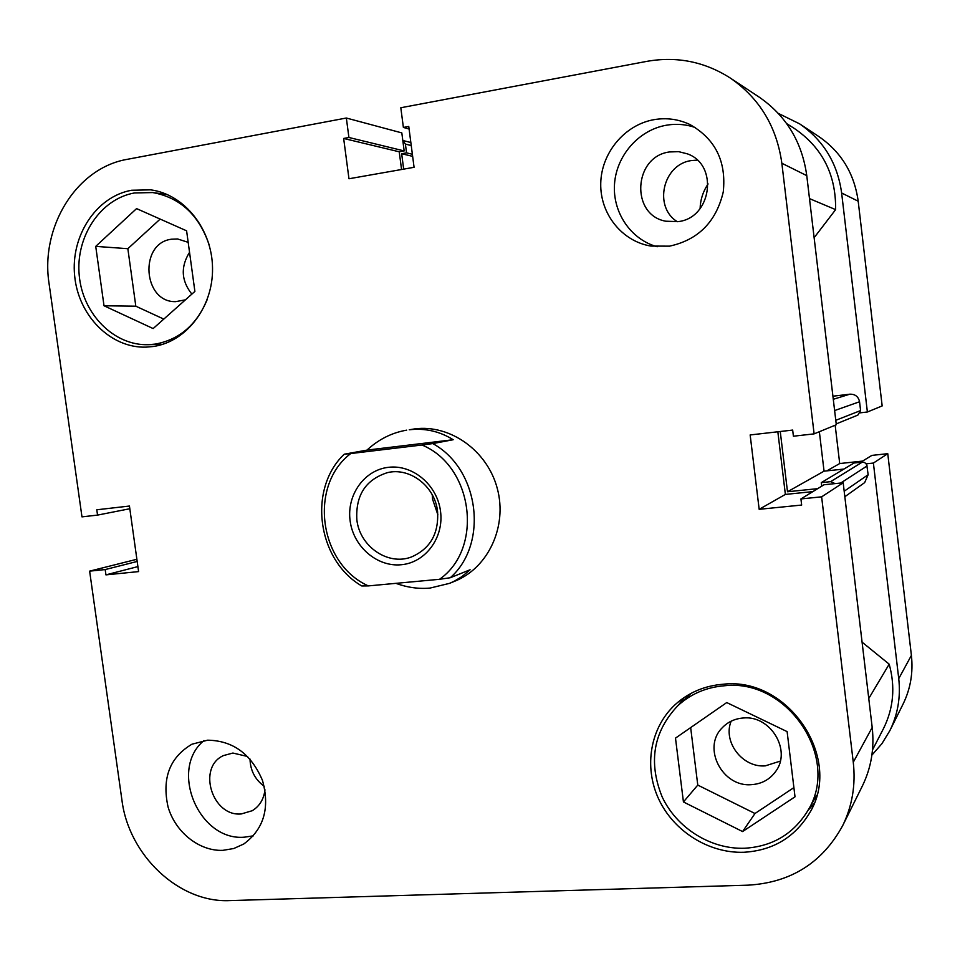 <?xml version="1.0" encoding="UTF-8"?>
<svg xmlns="http://www.w3.org/2000/svg" width="960" height="960" viewBox="0 0 960 960"><rect width="100%" height="100%" fill="white"/><g stroke="black" fill="none" stroke-linecap="round" stroke-linejoin="round"><path stroke-width="1.44" d="M872.508 749.904L883.428 728.7C893.544 708.36 895.464 686.856 889.188 664.176L862.08 642.144M868.764 698.52L889.188 664.176M835.116 483.6L830.616 481.656L821.304 482.628L821.736 486.168M817.68 488.652L787.5 491.76L780.252 431.508M403.668 169.14L401.664 153.732L406.548 152.856L405.408 144.072L402.804 140.484L410.844 142.512M814.128 237.708L835.62 209.628C836.1 174.66 822.36 147.624 794.4 128.496L786.672 123.6M833.292 399.288L849.852 394.188L832.92 396.216M849.852 394.188C855.18 394.068 858.408 396.6 859.56 401.748L834.624 410.556M835.776 420.3L860.592 410.568L859.56 401.748M860.592 410.568L857.916 415.068L836.208 423.912M843.948 469.056L824.052 471.168L819.36 431.712M830.616 481.656L862.272 462.12L854.028 462.996L821.304 482.628M862.272 462.12L864.66 462.528L866.712 464.544L868.152 474.72L864.648 482.616L844.836 496.728M708.096 183.924C703.056 191.436 700.38 199.68 700.092 208.644M809.496 198.612L835.62 209.628M412.644 156.348L401.664 153.732M412.38 154.26L406.548 152.856M787.5 491.76L824.052 471.168M867.384 411.996L882.168 405.924L858.192 201.216L841.632 192.984L867.384 411.996L860.244 412.824M871.896 755.124L881.952 743.628L889.908 730.56C897.828 714.36 900.768 697.056 898.74 678.648L911.4 655.392C913.284 672.624 910.512 688.848 903.084 704.052L889.908 730.56M866.256 463.812L873.396 463.056L898.74 678.648M841.632 192.984C837.528 163.404 823.512 140.352 799.596 123.84L778.32 113.388M799.596 123.84L818.832 136.548C841.248 152.028 854.364 173.58 858.192 201.216M862.596 461.088L839.712 463.548L835.164 425.232M873.396 463.056L887.76 453.672L871.872 455.4L860.628 462.288M887.76 453.672L911.4 655.392M826.824 470.868L839.712 463.548M350.124 520.86C346.5 495.096 364.26 469.98 388.476 467.316C412.632 464.268 437.268 484.872 440.52 511.248C444.132 537.576 425.52 562.644 401.316 564.732C377.172 567.216 353.388 546.66 350.124 520.86M437.544 511.212C434.856 486.192 409.824 467.1 387.468 472.632C365.688 479.568 355.488 495.288 356.856 519.804C359.688 546.408 387.9 565.944 411.276 557.04C430.224 548.844 438.984 533.568 437.544 511.212M432.228 494.76L432.564 499.164L437.868 514.788M449.568 583.344L455.076 581.088C488.28 567.744 507.504 526.464 497.34 488.664C487.5 450.78 450.324 424.236 414.804 428.88L409.248 429.78C425.028 427.968 439.68 431.28 453.192 439.728L432.768 443.58C479.304 468.852 488.892 543.732 450.276 577.74L470.076 569.772L462.036 576.528L454.44 581.112L449.568 583.344L429.996 588.084C418.716 589.092 407.328 587.508 395.856 583.344M450.276 577.74L439.524 579.3C483.852 548.412 473.28 466.044 421.968 445.008L350.748 453.552C308.376 485.58 318.996 563.964 368.34 585.9L361.752 585.96C317.208 560.124 307.56 489.012 344.22 454.212L366.972 450.108C378.624 439.356 391.86 432.696 406.668 430.152M439.524 579.3L368.34 585.9M432.768 443.58L421.968 445.008M350.748 453.552L344.22 454.212M453.192 439.728L366.972 450.108M744.624 848.244C710.64 849.48 676.62 827.988 662.112 796.788C648.12 761.952 653.376 731.568 677.892 705.648C690.876 693.816 706.464 687.18 724.68 685.74C787.872 678.396 841.44 758.748 807.384 811.356C793.02 834.252 772.104 846.552 744.624 848.244M207.3 299.364C196.764 324.756 179.424 339.66 155.292 344.088L148.308 344.7C113.952 345.804 82.68 314.1 79.236 275.484C75.384 236.928 100.272 198.996 134.4 192.972L152.688 192.552C180.06 197.532 198.864 214.884 209.076 244.608M247.596 756.48L232.896 753.048L223.56 755.544C196.956 767.16 212.016 816.852 241.284 813.948L252.264 810.708C259.584 806.184 263.82 799.212 264.972 789.792M678.108 221.616C711.516 218.196 719.004 164.808 687.348 153.84L678.612 151.656L669.576 151.944C633.384 156.408 630.324 214.992 665.736 221.208L678.108 221.616M697.224 160.116L691.524 160.56C662.892 164.064 653.136 207.048 677.376 221.724M669.516 246.156C698.232 239.904 716.136 221.856 723.252 192C726.492 161.46 715.368 138.96 689.856 124.5C678.444 119.16 666.48 117.54 653.988 119.664C624.528 124.788 601.248 153.06 600.744 183.432C600 213.816 621.96 241.404 650.94 246.072L669.516 246.156M695.436 127.572C685.956 124.308 676.248 123.528 666.3 125.232C638.712 130.02 616.464 155.58 614.52 183.96C612.42 212.34 630.756 239.472 657.192 246.756M222.876 850.344L233.772 848.52L243.78 843.996C263.844 829.188 270.084 807.984 262.476 780.42C251.256 754.008 232.968 740.604 207.636 740.184L191.976 744.192C169.752 757.344 161.772 778.224 168.036 806.844C175.32 832.2 199.272 851.364 222.876 850.344M203.976 740.568C168.744 769.272 198.828 841.392 244.476 837.168L253.488 835.824M743.952 852.264C772.524 850.524 794.232 837.708 809.064 813.828C843.948 759.372 788.484 676.62 723.312 684.216C704.628 685.704 688.608 692.484 675.24 704.568C650.316 727.512 643.596 766.512 658.584 798.84C673.524 831.192 708.744 853.524 743.952 852.264M807.864 810.54L813.9 803.82M153.192 346.512C186.348 341.868 213.18 307.092 212.532 268.152C212.22 229.224 184.284 194.184 150.66 189.852L131.592 190.26C96.288 196.524 70.596 235.812 74.64 275.688C78.24 315.624 110.628 348.36 146.148 347.136L153.192 346.512M185.424 299.832L175.704 301.644C142.98 302.64 138.78 243.216 171.408 239.22L177.612 238.968L188.172 242.34M743.292 717.996C770.496 715.056 791.952 750.576 775.536 771.648C769.632 779.628 761.604 783.96 751.452 784.656C722.424 787.368 702.012 747.96 721.992 728.04C727.644 721.992 734.748 718.656 743.292 717.996M731.148 721.176C722.604 741.792 742.428 767.868 765.288 765.864L780.288 761.112M683.748 697.8L678.576 705.024M189.54 252.312C180.48 266.844 181.248 280.764 191.856 294.108M781.848 163.248C776.7 126.624 759.492 98.208 730.212 77.988L759.132 97.092C786.18 115.776 802.068 141.96 806.772 175.644L781.848 163.248L814.116 433.872L793.404 436.212L792.672 430.08L750.156 434.952L759.168 509.316L801.66 505.056L800.928 498.936L824.04 484.752L843.18 482.772L872.196 727.452C874.512 748.332 871.212 767.892 862.296 786.132L842.64 825.708C852.252 806.028 855.804 784.872 853.272 762.252L872.196 727.452M843.18 482.772L821.628 496.836L853.272 762.252M136.884 559.272L89.628 571.14L105.192 569.568L105.936 574.872L138.6 571.596L129.444 506.04L96.792 509.784L97.536 515.1L81.972 516.864L49.116 283.932C40.056 227.316 76.224 167.928 127.308 159.324L346.344 118.02L348.912 137.484L343.656 138.456L348.972 178.764L414.072 167.304L408.756 126.444L403.38 127.44L400.812 107.748L646.824 61.368C676.74 56.088 704.532 61.632 730.212 77.988M250.008 759.06C250.344 770.508 255.084 779.592 264.228 786.3M346.344 118.02L401.82 132.9L404.16 150.924L399.24 151.8L401.556 169.512M806.772 175.644L836.304 424.752L814.116 433.872M777.84 431.784L785.376 494.424L812.88 491.604M800.928 498.936L821.628 496.836M89.628 571.14L121.944 800.196C128.736 855.36 179.076 903.072 229.824 900.6L747.996 885.168C790.752 882.672 822.3 862.848 842.64 825.708M129.828 508.74L97.536 515.1M137.904 566.592L105.936 574.872M137.184 561.456L105.192 569.568M409.092 129.024L403.38 127.44M399.24 151.8L343.656 138.456M404.16 150.924L348.912 137.484M785.376 494.424L759.168 509.316M160.164 219.084L127.848 248.7L135.816 306.192L163.788 319.104M690.66 727.596L697.776 785.088L754.98 813.504L793.896 787.62M186.6 230.82L194.892 291.408L153.144 328.572L104.016 305.772L95.724 246.372L136.572 208.608L186.6 230.82M95.724 246.372L127.848 248.7M104.016 305.772L135.816 306.192M726.744 702.564L787.116 731.616L795.012 796.812L742.584 831.564L683.436 801.948L675.492 738.12L726.744 702.564M683.436 801.948L697.776 785.088M742.584 831.564L754.98 813.504M411.24 145.56L405.408 144.072M867.12 465.936L840.72 483.024M844.188 491.232L868.152 474.72M677.892 705.648L691.236 693.264M148.308 344.7L162.744 344.304M152.688 192.552L167.196 194.496M807.384 811.356L816.744 795.3"/></g></svg>
